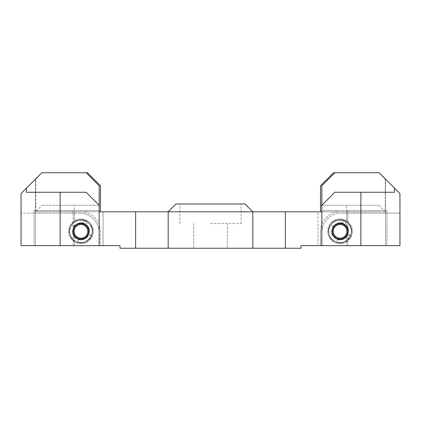<?xml version="1.0" encoding="UTF-8"?>
<svg xmlns="http://www.w3.org/2000/svg" width="421" height="421" viewBox="0 0 421 421"><rect width="100%" height="100%" fill="white"/><g stroke="black" fill="none" stroke-linecap="round" stroke-linejoin="round"><path stroke-width="0.32" stroke-dasharray="2.1 1.58" d="M73.422 232.934L73.633 233.713L73.133 233.713L73.133 245.654L34.069 245.654L99.172 245.654L99.172 210.5L34.069 210.5L34.069 213.105L21.05 213.105L21.05 193.576L41.884 172.742L35.375 179.251L35.375 211.8L35.375 179.251L41.884 172.742L86.152 172.742L41.884 172.742L35.848 179.251L35.848 211.8L74.433 211.8L35.375 211.8L35.848 211.8L41.979 205.29L100.477 205.29L100.477 211.8L74.433 211.8L99.172 211.8M60.114 213.105L60.114 245.654L21.05 245.654L21.05 213.105L79.643 213.105L34.069 213.105L34.069 245.654L34.069 210.5L99.172 210.5L99.172 185.761L86.152 172.742M73.296 230.529L73.296 232.139M73.133 210.5L73.133 228.95L73.633 228.95L73.422 229.729M73.633 233.713C75.791 241.901 89.115 239.786 88.636 231.334C89.115 222.883 75.791 220.767 73.633 228.95M73.133 232.376L73.065 231.334A7.883 7.883 0 0 0 80.943 239.212A7.883 7.883 0 0 0 88.826 231.334A7.883 7.883 0 0 0 80.943 223.451A7.883 7.883 0 0 0 73.065 231.334L73.133 230.292A7.883 7.883 0 0 1 81.469 223.467A7.883 7.883 0 0 1 88.826 231.334A7.883 7.883 0 0 1 81.469 239.196A7.883 7.883 0 0 1 73.133 232.376L73.133 245.654L99.172 245.654L99.172 232.634A19.529 19.529 0 0 0 79.643 213.105A19.529 19.529 0 0 1 99.172 232.634L99.172 245.654L60.114 245.654M99.172 205.29L86.152 192.271L26.465 192.271M340.179 239.007A7.678 7.678 0 0 1 332.38 231.455A7.678 7.678 0 0 1 339.931 223.656A7.678 7.678 0 0 1 347.73 231.208A7.678 7.678 0 0 1 340.179 239.007M340.168 238.17A6.836 6.836 0 0 1 333.222 231.445A6.836 6.836 0 0 1 339.947 224.498A6.836 6.836 0 0 1 346.888 231.224A6.836 6.836 0 0 1 340.168 238.17M41.979 205.29L100.477 205.29L100.477 185.761L87.457 172.742L41.979 172.742M35.848 179.251L35.375 179.251M80.943 211.8A19.529 19.529 0 0 1 100.477 231.334L100.477 245.654L35.375 245.654L35.375 211.8L103.082 211.8L103.082 245.654L100.477 245.654L100.477 231.334A19.529 19.529 0 0 0 80.943 211.8L74.433 211.8L74.433 220.815C70.675 223.293 68.723 226.798 68.576 231.334C68.723 235.871 70.675 239.375 74.433 241.849A12.372 12.372 0 0 0 93.315 231.334A12.372 12.372 0 0 0 74.433 220.815M321.828 211.8L385.625 211.8L317.918 211.8L317.918 245.654L385.625 245.654L385.625 211.8L385.625 245.654L346.567 245.654L346.567 241.849C350.325 239.375 352.277 235.871 352.424 231.334C352.277 226.798 350.325 223.293 346.567 220.815A12.372 12.372 0 0 0 327.685 231.334A12.372 12.372 0 0 0 346.567 241.849M210.5 211.8L252.816 211.8L168.184 211.8L210.5 211.8L168.184 211.8L168.184 248.258L300.994 248.258L300.994 245.654L317.918 245.654L317.918 211.8L252.816 211.8L252.816 248.258L252.816 211.8L210.5 211.8M74.433 241.849L74.433 245.654L35.375 245.654L35.375 211.8L74.433 211.8L74.433 205.29M168.184 248.258L120.006 248.258L120.006 245.654L103.082 245.654L103.082 211.8L168.184 211.8L168.184 248.258L168.184 211.8L175.994 203.99L245.006 203.99L179.904 203.99L245.006 203.99L252.816 211.8L252.816 248.258M334.848 172.742L379.116 172.742L385.625 179.251L379.116 172.742L334.848 172.742L321.828 185.761L321.828 210.5L386.931 210.5L321.828 210.5L321.828 245.654L346.567 245.654L346.567 236.323L348.256 231.334A8.204 8.204 0 0 0 340.057 223.13A8.204 8.204 0 0 0 331.853 231.334A8.204 8.204 0 0 0 340.057 239.538A8.204 8.204 0 0 0 348.256 231.334L346.567 226.34A8.204 8.204 0 0 0 331.853 231.334A8.204 8.204 0 0 0 346.567 236.323M346.567 220.815L346.567 211.8L385.625 211.8L385.625 179.251L385.625 211.8L320.523 211.8L320.523 205.29L379.021 205.29L385.152 211.8L385.152 179.251L379.021 172.742L333.543 172.742L320.523 185.761L320.523 205.29L379.021 205.29M320.523 231.334A19.529 19.529 0 0 1 340.057 211.8A19.529 19.529 0 0 0 320.523 231.334L320.523 245.654L320.523 231.334M352.424 231.334A12.372 12.372 0 0 1 340.057 243.701A12.372 12.372 0 0 1 327.685 231.334A12.372 12.372 0 0 1 340.057 218.962A12.372 12.372 0 0 1 352.424 231.334M210.5 248.258L193.702 248.258L210.5 248.258M210.5 223.519L241.096 223.519L210.5 223.519M74.433 236.323L72.744 231.334L74.433 226.34A8.204 8.204 0 0 1 89.147 231.334A8.204 8.204 0 0 0 80.943 223.13A8.204 8.204 0 0 0 72.744 231.334A8.204 8.204 0 0 0 80.943 239.538A8.204 8.204 0 0 0 89.147 231.334A8.204 8.204 0 0 1 74.433 236.323L74.433 245.654L99.172 245.654M93.315 231.334A12.372 12.372 0 0 1 80.943 243.701A12.372 12.372 0 0 1 68.576 231.334A12.372 12.372 0 0 1 80.943 218.962A12.372 12.372 0 0 1 93.315 231.334M346.567 226.34L346.567 211.8L340.057 211.8M321.828 245.654L321.828 232.634L321.828 245.654L386.931 245.654L386.931 213.105L341.357 213.105L399.95 213.105L399.95 245.654L321.828 245.654L386.931 245.654L386.931 210.5L386.931 213.105L399.95 213.105L399.95 193.576L379.021 172.742M385.625 179.251L385.152 179.251M341.642 239.581C346.893 237.176 349.288 235.476 348.814 234.486L349.788 233.671C350.093 233.739 350.014 234.629 349.562 236.323C349.977 237.728 343.668 244.775 336.884 242.343L337.731 239.402A8.399 8.399 0 0 0 341.642 239.581C348.851 238.549 350.893 228.087 344.757 224.377C352.74 229.166 346.409 242.454 337.731 239.402L336.884 242.343C347.446 246.148 356.629 231.045 348.346 223.425C340.547 214.352 324.717 224.088 329.243 235.123C332.432 246.438 350.993 244.354 351.456 232.471C353.324 220.699 335.558 215.02 330.185 225.509C323.602 235.407 337.21 248.09 346.625 240.723C356.719 234.576 349.541 217.299 338.11 220.041C326.759 221.414 325.28 238.87 336.232 242.133C347.041 246.769 357.019 230.94 348.12 223.193C340.079 214.342 324.523 224.53 329.348 235.418C332.864 246.648 351.346 244.048 351.482 232.145C352.945 220.888 336.29 215.205 330.538 224.951C323.402 234.392 336.226 247.901 346.041 241.101C356.519 235.55 350.346 217.899 338.789 219.946C327.375 220.636 324.865 237.981 335.59 241.886C346.13 247.174 356.992 231.934 348.593 223.693C341.084 214.378 324.954 223.593 329.133 234.786C331.816 245.685 349.472 244.99 351.235 233.844C354.477 222.335 337.568 214.568 330.922 224.414C323.254 233.376 335.258 247.648 345.436 241.449C356.25 236.507 351.13 218.546 339.458 219.888C328.048 219.894 324.496 237.076 334.958 241.596C345.199 247.516 356.908 232.934 349.035 224.219C342.089 214.473 325.438 222.698 328.943 234.134C331.074 245.68 349.772 245.264 351.303 233.523C354.077 222.477 338.279 214.847 331.338 223.898C323.17 232.35 334.311 247.338 344.815 241.754C355.924 237.449 351.888 219.236 340.121 219.873C328.254 219.167 324.144 237.307 335.253 241.733C345.636 247.364 356.955 232.466 348.835 223.972C341.62 214.421 325.201 223.109 329.027 234.444C331.48 245.922 350.156 245.001 351.361 233.208C353.966 221.551 336.621 214.752 330.564 224.914L333.095 226.63L330.564 224.914C333.485 219.541 342.136 219.604 343.573 221.093C345.299 222.146 346.094 222.846 345.957 223.193C345.183 224.914 346.678 220.793 335.937 224.014C338.958 222.462 341.899 222.583 344.757 224.377C340.257 221.93 336.368 222.683 333.095 226.63A8.399 8.399 0 0 1 335.937 224.014M335.353 238.291C344.031 244.79 354.029 230.008 344.757 224.377C336.079 217.873 326.08 232.655 335.353 238.291C344.031 244.79 354.029 230.008 344.757 224.377C336.079 217.873 326.08 232.655 335.353 238.291C344.031 244.79 354.029 230.008 344.757 224.377C336.079 217.873 326.08 232.655 335.353 238.291C344.031 244.79 354.029 230.008 344.757 224.377C336.079 217.873 326.08 232.655 335.353 238.291C344.031 244.79 354.029 230.008 344.757 224.377C336.079 217.873 326.08 232.655 335.353 238.291C344.031 244.79 354.029 230.008 344.757 224.377C336.079 217.873 326.08 232.655 335.353 238.291C344.031 244.79 354.029 230.008 344.757 224.377C336.079 217.873 326.08 232.655 335.353 238.291C344.031 244.79 354.029 230.008 344.757 224.377C336.079 217.873 326.08 232.655 335.353 238.291C344.031 244.79 354.029 230.008 344.757 224.377C336.079 217.873 326.08 232.655 335.353 238.291C344.031 244.79 354.029 230.008 344.757 224.377C336.079 217.873 326.08 232.655 335.353 238.291C344.031 244.79 354.029 230.008 344.757 224.377C336.079 217.873 326.08 232.655 335.353 238.291C344.031 244.79 354.029 230.008 344.757 224.377C336.079 217.873 326.08 232.655 335.353 238.291C344.031 244.79 354.029 230.008 344.757 224.377C336.079 217.873 326.08 232.655 335.353 238.291C326.08 232.655 336.079 217.873 344.757 224.377C354.029 230.008 344.031 244.79 335.353 238.291C326.08 232.655 336.079 217.873 344.757 224.377C354.029 230.008 344.031 244.79 335.353 238.291C326.08 232.655 336.079 217.873 344.757 224.377C354.029 230.008 344.031 244.79 335.353 238.291C326.08 232.655 336.079 217.873 344.757 224.377C354.029 230.008 344.031 244.79 335.353 238.291C326.08 232.655 336.079 217.873 344.757 224.377C354.029 230.008 344.031 244.79 335.353 238.291C326.08 232.655 336.079 217.873 344.757 224.377C354.029 230.008 344.031 244.79 335.353 238.291C326.08 232.655 336.079 217.873 344.757 224.377C354.029 230.008 344.031 244.79 335.353 238.291C326.08 232.655 336.079 217.873 344.757 224.377C354.029 230.008 344.031 244.79 335.353 238.291C326.08 232.655 336.079 217.873 344.757 224.377C354.029 230.008 344.031 244.79 335.353 238.291C326.08 232.655 336.079 217.873 344.757 224.377C354.029 230.008 344.031 244.79 335.353 238.291C326.08 232.655 336.079 217.873 344.757 224.377C354.029 230.008 344.031 244.79 335.353 238.291C326.08 232.655 336.079 217.873 344.757 224.377C354.029 230.008 344.031 244.79 335.353 238.291C326.08 232.655 336.079 217.873 344.757 224.377C354.029 230.008 344.031 244.79 335.353 238.291M347.867 210.5L347.867 228.95L347.367 228.95C345.209 220.767 331.885 222.883 332.364 231.334C331.885 239.786 345.209 241.901 347.367 233.713L347.578 232.934M347.704 232.139L347.704 230.529M347.367 233.713L347.867 233.713L347.867 245.654L347.867 232.376A7.883 7.883 0 0 1 339.531 239.196A7.883 7.883 0 0 1 332.174 231.334A7.883 7.883 0 0 0 340.057 239.212A7.883 7.883 0 0 0 347.935 231.334A7.883 7.883 0 0 0 340.057 223.451A7.883 7.883 0 0 0 332.174 231.334A7.883 7.883 0 0 1 339.531 223.467A7.883 7.883 0 0 1 347.867 230.292L347.867 232.376M347.578 229.729L347.367 228.95M394.535 192.271L334.848 192.271L321.828 205.29M321.828 232.634A19.529 19.529 0 0 1 341.357 213.105A19.529 19.529 0 0 0 321.828 232.634M81.069 239.007A7.678 7.678 0 0 1 73.27 231.455A7.678 7.678 0 0 1 80.821 223.656A7.678 7.678 0 0 1 88.621 231.208A7.678 7.678 0 0 1 81.069 239.007M81.053 238.17A6.836 6.836 0 0 1 74.112 231.445A6.836 6.836 0 0 1 80.832 224.498A6.836 6.836 0 0 1 87.779 231.224A6.836 6.836 0 0 1 81.053 238.17M82.532 239.581C87.784 237.176 90.178 235.476 89.705 234.486L90.678 233.671C90.983 233.739 90.904 234.629 90.452 236.323C90.868 237.728 84.558 244.775 77.774 242.343L78.622 239.402A8.399 8.399 0 0 0 82.532 239.581C89.741 238.549 91.783 228.087 85.647 224.377C93.63 229.166 87.294 242.454 78.622 239.402L77.774 242.343C88.336 246.148 97.514 231.045 89.236 223.425C81.437 214.352 65.608 224.088 70.133 235.123C73.322 246.438 91.883 244.354 92.346 232.471C94.215 220.699 76.448 215.02 71.075 225.509C64.492 235.407 78.101 248.09 87.515 240.723C97.609 234.576 90.431 217.299 79.001 220.041C67.649 221.414 66.171 238.87 77.122 242.133C87.931 246.769 97.909 230.94 89.01 223.193C80.964 214.342 65.413 224.53 70.239 235.418C73.754 246.648 92.236 244.048 92.373 232.145C93.836 220.888 77.18 215.205 71.428 224.951C64.287 234.392 77.117 247.901 86.931 241.101C97.409 235.55 91.236 217.899 79.68 219.946C68.265 220.636 65.755 237.981 76.48 241.886C87.021 247.174 97.882 231.934 89.484 223.693C81.974 214.378 65.839 223.593 70.018 234.786C72.707 245.685 90.357 244.99 92.125 233.844C95.367 222.335 78.459 214.568 71.812 224.414C64.145 233.376 76.148 247.648 86.326 241.449C97.14 236.507 92.02 218.546 80.348 219.888C68.933 219.894 65.387 237.076 75.848 241.596C86.089 247.516 97.798 232.934 89.926 224.219C82.979 214.473 66.329 222.698 69.833 234.134C71.965 245.68 90.662 245.264 92.188 233.523C94.967 222.477 79.169 214.847 72.228 223.898C64.06 232.35 75.196 247.338 85.705 241.754C96.814 237.449 92.778 219.236 81.011 219.873C69.144 219.167 65.034 237.307 76.138 241.733C86.526 247.364 97.846 232.466 89.726 223.972C82.511 214.421 66.092 223.109 69.918 234.444C72.37 245.922 91.041 245.001 92.246 233.208C94.857 221.551 77.511 214.752 71.454 224.914L73.985 226.63L71.454 224.914C74.375 219.541 83.026 219.604 84.463 221.093C86.184 222.146 86.979 222.846 86.847 223.193C86.073 224.914 87.568 220.793 76.827 224.014C79.848 222.462 82.79 222.583 85.647 224.377C81.142 221.93 77.259 222.683 73.985 226.63A8.399 8.399 0 0 1 76.827 224.014M76.243 238.291C84.921 244.79 94.92 230.008 85.647 224.377C76.969 217.873 66.971 232.655 76.243 238.291C84.921 244.79 94.92 230.008 85.647 224.377C76.969 217.873 66.971 232.655 76.243 238.291C84.921 244.79 94.92 230.008 85.647 224.377C76.969 217.873 66.971 232.655 76.243 238.291C84.921 244.79 94.92 230.008 85.647 224.377C76.969 217.873 66.971 232.655 76.243 238.291C84.921 244.79 94.92 230.008 85.647 224.377C76.969 217.873 66.971 232.655 76.243 238.291C84.921 244.79 94.92 230.008 85.647 224.377C76.969 217.873 66.971 232.655 76.243 238.291C84.921 244.79 94.92 230.008 85.647 224.377C76.969 217.873 66.971 232.655 76.243 238.291C84.921 244.79 94.92 230.008 85.647 224.377C76.969 217.873 66.971 232.655 76.243 238.291C84.921 244.79 94.92 230.008 85.647 224.377C76.969 217.873 66.971 232.655 76.243 238.291C84.921 244.79 94.92 230.008 85.647 224.377C76.969 217.873 66.971 232.655 76.243 238.291C84.921 244.79 94.92 230.008 85.647 224.377C76.969 217.873 66.971 232.655 76.243 238.291C84.921 244.79 94.92 230.008 85.647 224.377C76.969 217.873 66.971 232.655 76.243 238.291C84.921 244.79 94.92 230.008 85.647 224.377C76.969 217.873 66.971 232.655 76.243 238.291C66.971 232.655 76.969 217.873 85.647 224.377C94.92 230.008 84.921 244.79 76.243 238.291C66.971 232.655 76.969 217.873 85.647 224.377C94.92 230.008 84.921 244.79 76.243 238.291C66.971 232.655 76.969 217.873 85.647 224.377C94.92 230.008 84.921 244.79 76.243 238.291C66.971 232.655 76.969 217.873 85.647 224.377C94.92 230.008 84.921 244.79 76.243 238.291C66.971 232.655 76.969 217.873 85.647 224.377C94.92 230.008 84.921 244.79 76.243 238.291C66.971 232.655 76.969 217.873 85.647 224.377C94.92 230.008 84.921 244.79 76.243 238.291C66.971 232.655 76.969 217.873 85.647 224.377C94.92 230.008 84.921 244.79 76.243 238.291C66.971 232.655 76.969 217.873 85.647 224.377C94.92 230.008 84.921 244.79 76.243 238.291C66.971 232.655 76.969 217.873 85.647 224.377C94.92 230.008 84.921 244.79 76.243 238.291C66.971 232.655 76.969 217.873 85.647 224.377C94.92 230.008 84.921 244.79 76.243 238.291C66.971 232.655 76.969 217.873 85.647 224.377C94.92 230.008 84.921 244.79 76.243 238.291C66.971 232.655 76.969 217.873 85.647 224.377C94.92 230.008 84.921 244.79 76.243 238.291C66.971 232.655 76.969 217.873 85.647 224.377C94.92 230.008 84.921 244.79 76.243 238.291M73.133 230.292L73.133 213.105M74.433 226.34L74.433 211.8M346.567 211.8L346.567 205.29M360.886 245.654L360.886 213.105M347.867 213.105L347.867 230.292M241.096 223.519L241.096 203.99L241.096 223.519M179.904 223.519L179.904 203.99L179.904 223.519M193.702 223.519L193.702 248.258L193.702 223.519M227.298 223.519L227.298 248.258L227.298 223.519"/><path stroke-width="0.63" d="M73.296 232.139L73.422 232.934M73.422 229.729L73.296 230.529M99.172 205.29L99.172 245.654L21.05 245.654L21.05 193.576L41.884 172.742L86.152 172.742L99.172 185.761L99.172 205.29L86.152 192.271L26.465 192.271L26.465 188.155M73.254 231.334A7.689 7.689 0 0 1 80.943 223.64A7.689 7.689 0 0 1 88.636 231.334A7.689 7.689 0 0 1 80.943 239.023A7.689 7.689 0 0 1 73.254 231.334M339.931 223.656A7.678 7.678 0 0 0 332.38 231.455A7.678 7.678 0 0 0 340.179 239.007A7.678 7.678 0 0 0 347.73 231.208A7.678 7.678 0 0 0 339.931 223.656M340.168 238.17A6.836 6.836 0 0 0 346.888 231.224A6.836 6.836 0 0 0 339.947 224.498A6.836 6.836 0 0 0 333.222 231.445A6.836 6.836 0 0 0 340.168 238.17M86.152 172.742L87.457 172.742L100.477 185.761L100.477 211.8M99.172 211.8L321.828 211.8M252.816 248.258L252.816 211.8L245.006 203.99L175.994 203.99L168.184 211.8L168.184 248.258L300.994 248.258L300.994 245.654L321.828 245.654L321.828 185.761L334.848 172.742L333.543 172.742L320.523 185.761L320.523 211.8M168.184 248.258L120.006 248.258L120.006 245.654L99.172 245.654M347.578 232.934L347.704 232.139M347.704 230.529L347.578 229.729M347.746 231.334A7.689 7.689 0 0 1 340.057 239.023A7.689 7.689 0 0 1 332.364 231.334A7.689 7.689 0 0 1 340.057 223.64A7.689 7.689 0 0 1 347.746 231.334M334.848 172.742L379.116 172.742L394.535 188.155L394.535 192.271L334.848 192.271L321.828 205.29M394.535 188.155L399.95 193.576L399.95 245.654L321.828 245.654M80.821 223.656A7.678 7.678 0 0 0 73.27 231.455A7.678 7.678 0 0 0 81.069 239.007A7.678 7.678 0 0 0 88.621 231.208A7.678 7.678 0 0 0 80.821 223.656M81.053 238.17A6.836 6.836 0 0 0 87.779 231.224A6.836 6.836 0 0 0 80.832 224.498A6.836 6.836 0 0 0 74.112 231.445A6.836 6.836 0 0 0 81.053 238.17M60.114 245.654L60.114 192.271M285.37 248.258L285.37 211.8M135.63 211.8L135.63 248.258M360.886 192.271L360.886 245.654"/></g></svg>
